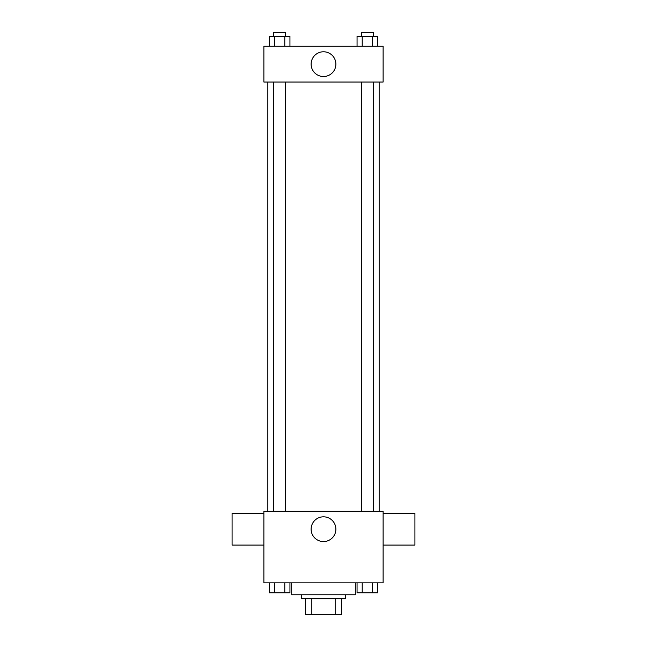 <?xml version="1.0" encoding="UTF-8"?>
<svg xmlns="http://www.w3.org/2000/svg" width="647" height="647" viewBox="0 0 647 647"><rect width="100%" height="100%" fill="white"/><g stroke="black" fill="none" stroke-linecap="round" stroke-linejoin="round"><path stroke-width="0.97" d="M335.162 598.75L335.162 614.65L305.61 614.65L305.61 598.75M335.162 614.65L341.39 614.65L341.39 598.75L341.39 614.65M345.361 594.779L345.361 598.75L301.639 598.75L301.639 594.779M311.838 598.75L311.838 614.65M291.7 582.85L291.7 594.779L355.3 594.779L355.3 582.85M383.121 582.85L263.879 582.85L263.879 511.308L383.121 511.308L383.121 582.85M335.874 529.189A12.374 12.374 0 0 1 317.313 539.913A12.374 12.374 0 0 1 317.313 518.473A12.374 12.374 0 0 1 335.874 529.189M383.121 545.089L414.921 545.089L414.921 513.297L383.121 513.297M263.879 513.297L232.079 513.297L232.079 545.089L263.879 545.089M379.15 82.032L379.15 511.308M361.422 511.308L361.422 82.032M285.578 82.032L285.578 511.308M383.121 82.032L263.879 82.032L263.879 46.261L383.121 46.261L383.121 82.032M335.874 64.15A12.374 12.374 0 0 1 317.313 74.866A12.374 12.374 0 0 1 317.313 53.434A12.374 12.374 0 0 1 335.874 64.15M377.711 46.261L377.711 36.321L357.055 36.321L357.055 46.261M372.543 36.321L372.543 46.261M362.215 36.321L362.215 46.261M361.422 36.321L361.422 32.35L373.343 32.35L373.343 36.321M289.945 46.261L289.945 36.321L269.289 36.321L269.289 46.261M284.785 36.321L284.785 46.261M274.457 36.321L274.457 46.261M273.657 36.321L273.657 32.35L285.578 32.35L285.578 36.321M377.711 582.85L377.711 592.789L357.055 592.789L357.055 582.85M372.543 582.85L372.543 592.789M362.215 582.85L362.215 592.789M373.343 592.789L361.422 592.789M289.945 582.85L289.945 592.789L269.289 592.789L269.289 582.85M284.785 582.85L284.785 592.789M274.457 582.85L274.457 592.789M285.578 592.789L273.657 592.789M267.85 82.032L267.85 511.308M373.343 511.308L373.343 82.032M273.657 82.032L273.657 511.308"/></g></svg>
